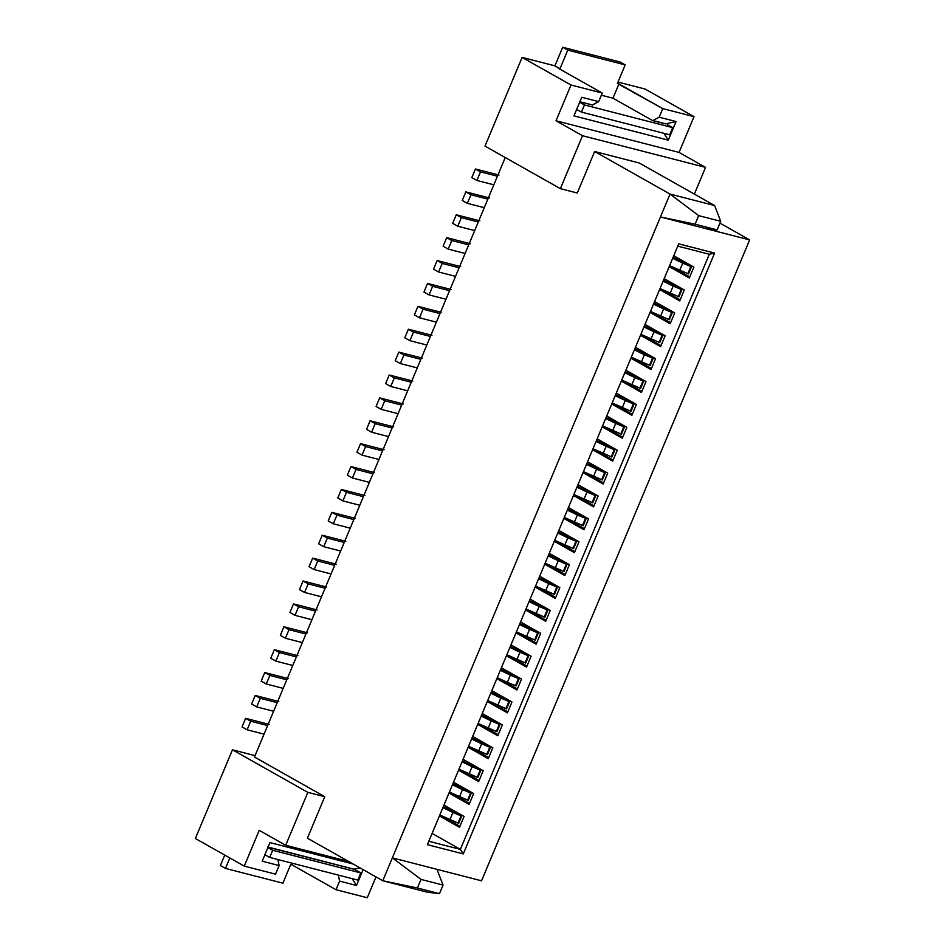 <?xml version="1.0" encoding="UTF-8"?>
<svg xmlns="http://www.w3.org/2000/svg" width="945" height="945" viewBox="0 0 945 945"><rect width="100%" height="100%" fill="white"/><g stroke="black" fill="none" stroke-linecap="round" stroke-linejoin="round"><path stroke-width="1.42" d="M348.658 861.486L285.697 845.291L259.213 830.336L244.259 866.104L275.527 874.149L279.118 865.561L262.202 861.214L269.975 842.609L353.111 864.002L269.975 842.609L262.202 861.214L279.118 865.561L275.527 874.149L244.259 866.104L259.213 830.336L285.697 845.291L348.658 861.486M307.397 838.191L324.761 796.706L307.846 792.359L285.697 845.291L307.846 792.359L324.761 796.706L254.477 757.028L324.761 796.706L307.397 838.191L382.784 880.752L307.397 838.191M363.128 869.66L356.513 885.477L339.598 881.118L336.007 889.706L367.274 897.75L375.992 876.913L367.274 897.75L336.007 889.706L339.598 881.118L356.513 885.477L352.166 878.637L356.513 885.477L363.128 869.66M481.548 880.799L436.956 869.329L443.051 885.075L439.46 893.663L427.376 892.222L382.784 880.752L427.376 892.222L439.46 893.663L417.418 887.993L382.784 880.752L417.418 887.993L421.009 879.405L392.352 857.859L382.784 880.752L392.352 857.859L421.009 879.405L443.051 885.075L436.956 869.329L392.352 857.859L660.449 216.96L695.095 224.213L698.674 215.625L670.017 194.068L660.449 216.96L749.645 239.9L719.948 223.138L749.645 239.9L481.548 880.799L749.645 239.9L705.041 228.43L717.125 229.883L695.095 224.213L660.449 216.96L670.017 194.068L714.621 205.537L639.245 162.989L594.641 151.519L639.245 162.989L714.621 205.537L670.017 194.068L698.674 215.625L695.095 224.213L717.125 229.883L720.716 221.295L698.674 215.625L720.716 221.295L714.621 205.537L720.716 221.295L717.125 229.883L705.041 228.43L660.449 216.96L392.352 857.859L481.548 880.799M232.458 749.81L307.846 792.359L232.458 749.81L195.355 838.498L244.259 866.104L195.355 838.498L232.458 749.81L255.067 755.622L232.458 749.81M460.38 849.378L428.593 841.204L460.38 849.378L432.101 833.419L460.38 849.378L463.274 853.914L460.38 849.378L709.317 254.264L460.38 849.378M427.388 844.688L463.274 853.914L714.609 253.071L709.317 254.264L714.609 253.071L678.723 243.845L427.388 844.688L678.723 243.845L714.609 253.071L463.274 853.914L427.388 844.688M417.418 887.993L439.46 893.663L443.051 885.075L421.009 879.405L417.418 887.993M670.17 323.757L650.042 312.405L670.17 323.757L674.718 312.889L670.17 323.757M645.022 324.418L665.15 335.782L660.602 346.65L640.474 335.286L660.602 346.65L665.15 335.782L645.022 324.418M635.442 347.311L655.57 358.663L651.022 369.542L630.894 358.179L651.022 369.542L655.57 358.663L635.442 347.311M625.874 370.192L646.002 381.556L641.454 392.435L621.326 381.071L641.454 392.435L646.002 381.556L625.874 370.192M616.294 393.085L636.422 404.448L631.874 415.316L611.746 403.952L631.874 415.316L636.422 404.448L616.294 393.085M606.725 415.977L626.854 427.341L622.306 438.208L602.178 426.845L622.306 438.208L626.854 427.341L606.725 415.977M597.145 438.858L617.274 450.222L612.726 461.101L592.598 449.737L612.726 461.101L617.274 450.222L597.145 438.858M587.577 461.751L607.694 473.114L603.146 483.982L583.03 472.63L603.146 483.982L607.694 473.114L587.577 461.751M577.997 484.643L598.126 496.007L593.578 506.874L573.45 495.511L593.578 506.874L598.126 496.007L577.997 484.643M568.417 507.536L588.546 518.888L583.998 529.767L563.87 518.403L583.998 529.767L588.546 518.888L568.417 507.536M558.849 530.417L578.978 541.78L574.43 552.66L554.302 541.296L574.43 552.66L578.978 541.78L558.849 530.417M549.269 553.309L569.398 564.673L564.85 575.54L544.722 564.177L564.85 575.54L569.398 564.673L549.269 553.309M539.701 576.202L559.83 587.566L555.282 598.433L535.154 587.069L555.282 598.433L559.83 587.566L539.701 576.202M530.121 599.083L550.25 610.446L545.702 621.326L525.574 609.962L545.702 621.326L550.25 610.446L530.121 599.083M520.553 621.975L540.682 633.339L536.134 644.207L516.005 632.843L536.134 644.207L540.682 633.339L520.553 621.975M510.973 644.868L531.102 656.232L526.554 667.099L506.425 655.736L526.554 667.099L531.102 656.232L510.973 644.868M501.393 667.761L521.522 679.112L516.974 689.992L496.846 678.628L516.974 689.992L521.522 679.112L501.393 667.761M491.825 690.641L511.954 702.005L507.406 712.873L487.277 701.521L507.406 712.873L511.954 702.005L491.825 690.641M482.245 713.534L502.374 724.898L497.826 735.765L477.697 724.402L497.826 735.765L502.374 724.898L482.245 713.534M472.677 736.427L492.806 747.79L488.258 758.658L468.129 747.294L488.258 758.658L492.806 747.79L472.677 736.427M463.097 759.307L483.226 770.671L478.678 781.55L458.549 770.187L478.678 781.55L483.226 770.671L463.097 759.307M453.529 782.2L473.658 793.564L469.11 804.431L448.981 793.068L469.11 804.431L473.658 793.564L453.529 782.2M443.949 805.093L464.078 816.456L459.53 827.324L439.401 815.96L459.53 827.324L464.078 816.456L443.949 805.093M673.75 255.752L693.878 267.116L689.33 277.984L669.202 266.62L689.33 277.984L693.878 267.116L673.75 255.752M664.17 278.633L684.298 289.997L679.75 300.876L659.622 289.513L679.75 300.876L684.298 289.997L664.17 278.633M654.59 301.526L674.718 312.889L654.59 301.526M652.841 120.606L659.161 117.192L662.752 108.616L694.02 116.66L645.128 89.054L618.006 82.073L645.128 89.054L694.02 116.66L679.053 152.417L705.537 167.371L694.362 194.103L705.537 167.371L582.522 135.726L560.373 188.657L577.289 193.004L594.641 151.519L670.017 194.068L594.641 151.519L577.289 193.004L560.373 188.657L484.998 146.109L560.373 188.657L582.522 135.726L705.537 167.371L679.053 152.417L556.026 120.771L582.522 135.726L556.026 120.771L679.053 152.417L694.02 116.66L662.752 108.616L659.161 117.192L676.077 121.551L668.292 140.143L573.969 115.881L581.754 97.288L598.669 101.635L602.26 93.047L570.993 85.003L556.026 120.771L570.993 85.003L522.101 57.409L484.998 146.109L522.101 57.409L554.904 65.843L562.688 47.25L620.097 62.016L625.188 64.898L617.404 83.491L618.951 83.892L612.962 98.197L652.853 120.712L612.962 98.197L601.363 95.209L612.962 98.197L618.951 83.892L662.752 108.616L617.404 83.491L625.188 64.898L620.097 62.016L562.688 47.25L554.904 65.843L559.995 68.725L567.78 50.12L562.688 47.25L567.78 50.12L625.188 64.898L567.78 50.12L559.995 68.725L554.904 65.843L522.101 57.409L570.993 85.003L602.26 93.047L598.669 101.635L592.409 105.037M677.541 246.078L709.317 254.264L677.541 246.078M505.244 157.531L254.477 757.028L505.244 157.531M670.596 322.753L650.881 311.614L670.596 322.753M661.028 345.646L641.301 334.506L661.028 345.646M651.448 368.526L631.721 357.399L651.448 368.526M641.868 391.419L622.153 380.292L641.868 391.419M632.299 414.312L612.573 403.172L632.299 414.312M622.72 437.192L603.005 426.065L622.72 437.192M613.151 460.085L593.425 448.958L613.151 460.085M603.571 482.978L583.856 471.838L603.571 482.978M594.003 505.87L574.276 494.731L594.003 505.87M584.423 528.751L564.697 517.624L584.423 528.751M574.855 551.644L555.128 540.516L574.855 551.644M565.275 574.536L545.548 563.397L565.275 574.536M555.695 597.417L535.98 586.29L555.695 597.417M546.127 620.31L526.4 609.182L546.127 620.31M536.547 643.202L516.832 632.063L536.547 643.202M526.979 666.095L507.252 654.956L526.979 666.095M517.399 688.976L497.684 677.848L517.399 688.976M507.831 711.868L488.104 700.729L507.831 711.868M498.251 734.761L478.524 723.622L498.251 734.761M488.671 757.642L468.956 746.515L488.671 757.642M479.103 780.535L459.376 769.407L479.103 780.535M469.523 803.427L449.808 792.288L469.523 803.427M459.955 826.32L440.228 815.181L459.955 826.32M680.176 299.86L660.449 288.733L680.176 299.86M689.744 276.968L670.029 265.84L689.744 276.968M277.889 859.537L279.118 865.561L277.854 859.525M354.151 869.152L359.939 867.853L354.151 869.152M267.636 846.944L354.08 869.187M338.334 875.082L339.598 881.118L338.393 875.105M312.299 858.639L311.637 858.261M292.879 863.387L292.206 864.982L336.007 889.706M579.391 101.812L591.7 104.777M558.448 68.347L602.26 93.047L558.377 68.3M579.415 101.611L592.397 104.954L598.669 101.635L581.754 97.288L573.969 115.881L668.292 140.143L663.945 133.316L668.292 140.143L676.077 121.551L659.161 117.192L652.83 120.547L665.859 123.854M665.93 123.819L676.077 121.551L665.93 123.819M684.038 262.568L691.468 266.809M691.468 266.821L688.48 273.955L669.603 265.639L688.48 273.955L691.468 266.821L690.83 266.573L687.842 273.719L690.83 266.573L691.468 266.821L690.429 266.23M675.734 286.181L673.159 286.04L675.734 286.181L674.47 285.449L681.9 289.702L678.912 296.836L660.035 288.532L678.912 296.836L681.9 289.702L681.25 289.465L678.262 296.6L681.25 289.465L681.9 289.702L680.849 289.111M666.154 309.062L663.579 308.932L666.154 309.062L664.89 308.342L672.32 312.594L669.332 319.729L650.455 311.425L669.332 319.729L672.32 312.594L671.671 312.358L668.694 319.493L671.671 312.358L672.32 312.594L671.281 312.004M656.586 331.955L654.011 331.825L656.586 331.955L655.322 331.234L662.752 335.487L659.764 342.622L640.887 334.317L659.764 342.622L662.752 335.487L662.102 335.239L659.114 342.385L662.102 335.239L662.752 335.487L661.701 334.896M647.006 354.847L644.431 354.718L647.006 354.847L645.742 354.115L653.172 358.368L650.184 365.514L631.307 357.198L641.407 361.935L644.431 354.718L652.522 358.131L649.534 365.278L650.184 365.514L653.172 358.368L652.133 357.777M637.438 377.728L634.851 377.598L637.438 377.728L636.174 377.008L643.592 381.26L640.615 388.395L621.727 380.091L631.839 384.816L634.851 377.598L642.954 381.024L639.966 388.159L640.615 388.395L643.592 381.26L642.553 380.67M627.858 400.621L625.283 400.491L627.858 400.621L626.594 399.9L634.024 404.153L631.036 411.288L612.159 402.983L622.259 407.708L625.283 400.491L633.374 403.917L630.386 411.051L631.036 411.288L634.024 404.153L632.985 403.562M623.405 426.455L624.444 427.045L621.467 434.18L624.444 427.045L623.405 426.455L624.444 427.034L618.29 423.514L615.703 423.384L618.29 423.514L617.026 422.781L618.29 423.502M608.71 446.406L606.135 446.264L608.71 446.406L607.446 445.674L614.876 449.926L611.887 457.061L593.011 448.757L611.887 457.061L614.876 449.926L614.226 449.69L611.238 456.825L614.226 449.69L614.876 449.926L613.825 449.336M599.142 469.287L596.555 469.157L599.142 469.287L597.866 468.566L605.296 472.819L602.308 479.954L583.431 471.649L593.543 476.374L596.555 469.157L604.658 472.583L601.67 479.717L602.308 479.954L605.296 472.819L604.257 472.228M589.562 492.18L586.987 492.05L589.562 492.18L588.298 491.459L595.728 495.712L592.739 502.846L573.863 494.53L583.963 499.267L586.987 492.05L595.078 495.463L592.09 502.61L592.739 502.846L595.728 495.712L594.677 495.121M578.718 514.352L586.148 518.592L583.159 525.739L564.283 517.423L574.395 522.16L577.407 514.942L585.498 518.356L582.522 525.503L583.159 525.739L586.148 518.592L585.109 518.002M570.414 537.953L567.839 537.823L570.414 537.953L569.15 537.232L576.568 541.485L573.591 548.62L554.703 540.316L564.815 545.041L567.839 537.823L575.93 541.249L572.942 548.383L573.591 548.62L576.568 541.485L575.529 540.894M560.834 560.846L558.259 560.716L560.834 560.846L559.57 560.125L567 564.378L564.011 571.512L545.135 563.208L555.235 567.933L558.259 560.716L566.35 564.13L563.362 571.276L564.011 571.512L567 564.378L565.96 563.787M551.266 583.738L548.679 583.608L551.266 583.738L550.002 583.006L557.42 587.258L554.443 594.405L535.555 586.089L545.667 590.826L548.679 583.608L556.782 587.022L553.794 594.169L554.443 594.405L557.42 587.27L556.381 586.668M541.686 606.631L539.111 606.489L541.686 606.631L540.422 605.899L547.852 610.151L544.863 617.286L525.987 608.982L536.087 613.707L539.111 606.489L547.202 609.915L544.214 617.05L544.863 617.286L547.852 610.151L546.812 609.56M532.118 629.512L529.531 629.382L532.118 629.512L530.854 628.791L538.272 633.044L535.283 640.178L516.407 631.874L526.519 636.599L529.531 629.382L537.634 632.807L534.646 639.942L535.283 640.178L538.272 633.044L537.232 632.453M522.538 652.404L519.963 652.274L522.538 652.404L521.274 651.672L528.704 655.936L525.715 663.071L506.839 654.755L516.939 659.492L519.963 652.274L528.054 655.688L525.066 662.835L525.715 663.071L528.704 655.936L527.653 655.346M518.084 678.226L519.124 678.817L516.135 685.952L519.124 678.817L512.958 675.297L510.383 675.167L512.958 675.297L511.694 674.565L512.97 675.285M503.39 698.178L500.815 698.048L503.39 698.178L502.126 697.457L509.556 701.71L506.567 708.845L487.691 700.54L497.791 705.265L500.815 698.048L508.906 701.473L505.918 708.608L506.567 708.845L509.556 701.71L508.505 701.119M493.81 721.07L491.235 720.941L493.81 721.07L492.546 720.35L499.976 724.602L496.987 731.737L478.111 723.433L488.211 728.158L491.235 720.941L499.326 724.354L496.338 731.501L496.987 731.737L499.976 724.602L498.936 724.012M484.242 743.963L481.655 743.833L484.242 743.963L482.978 743.231L490.396 747.483L487.419 754.63L468.531 746.314L478.642 751.051L481.655 743.833L489.758 747.247L486.769 754.393L487.419 754.63L490.396 747.483L489.356 746.893M474.662 766.856L472.087 766.714L474.662 766.856L462.459 760.831L480.828 770.376L477.839 777.511L458.963 769.206L469.063 773.931L472.087 766.714L480.178 770.14L477.19 777.274L477.839 777.511L480.828 770.376L479.788 769.785M465.094 789.736L462.507 789.607L465.094 789.736L463.83 789.016L471.248 793.268L468.271 800.403L449.383 792.099L459.494 796.824L462.507 789.607L470.61 793.032L467.621 800.167L468.271 800.403L471.248 793.268L470.208 792.678M454.25 811.909L461.68 816.161L458.691 823.296L439.815 814.98L449.914 819.717L452.938 812.499L461.03 815.913L458.041 823.06L458.691 823.296L461.68 816.161L460.628 815.57M354.103 869.258L267.612 847.145M220.386 865.537L224.756 855.095L220.386 865.537L225.477 868.42L229.848 857.966L225.477 868.42L220.386 865.537M665.882 123.937L652.806 120.688M470.941 194.753L467.35 203.34L484.265 207.687L467.35 203.34L462.259 200.47L467.35 203.34L470.941 194.753L487.856 199.111L470.941 194.753L465.85 191.882L470.941 194.753M451.793 240.538L448.202 249.114L465.117 253.473L448.202 249.114L443.11 246.243L448.202 249.114L451.793 240.538L468.708 244.885L451.793 240.538L446.702 237.656L451.793 240.538M442.213 263.431L438.622 272.006L455.537 276.365L438.622 272.006L433.531 269.136L438.622 272.006L442.213 263.431L459.128 267.778L442.213 263.431L437.122 260.548L442.213 263.431M432.645 286.311L429.054 294.899L445.969 299.246L429.054 294.899L423.962 292.017L429.054 294.899L432.645 286.311L449.56 290.67L432.645 286.311L427.553 283.441L432.645 286.311M423.065 309.204L419.474 317.792L436.389 322.139L419.474 317.792L414.382 314.909L419.474 317.792L423.065 309.204L439.98 313.551L423.065 309.204L417.973 306.334L423.065 309.204M413.497 332.097L409.906 340.672L426.821 345.031L409.906 340.672L404.803 337.802L409.906 340.672L413.497 332.097L430.412 336.444L413.497 332.097L408.394 329.214L413.497 332.097M403.917 354.977L400.326 363.565L417.241 367.912L400.326 363.565L395.234 360.695L400.326 363.565L403.917 354.977L420.832 359.336L403.917 354.977L398.825 352.107L403.917 354.977M394.337 377.87L390.746 386.458L407.673 390.805L390.746 386.458L385.654 383.575L390.746 386.458L394.337 377.87L411.252 382.217L394.337 377.87L389.245 375L394.337 377.87M384.769 400.763L381.178 409.339L398.093 413.697L381.178 409.339L376.086 406.468L381.178 409.339L384.769 400.763L401.684 405.11L384.769 400.763L379.677 397.88L384.769 400.763M461.361 217.645L457.77 226.233L474.685 230.58L457.77 226.233L452.679 223.351L457.77 226.233L461.361 217.645L478.276 221.992L461.361 217.645L456.27 214.775L461.361 217.645M480.521 171.872L476.93 180.448L493.845 184.807L476.93 180.448L471.827 177.577L476.93 180.448L480.521 171.872L497.436 176.219L480.521 171.872L475.418 168.99L480.521 171.872M346.472 492.321L342.881 500.897L359.797 505.256L342.881 500.897L337.79 498.027L342.881 500.897L346.472 492.321L363.388 496.668L346.472 492.321L341.369 489.439L346.472 492.321M336.892 515.202L333.302 523.79L350.217 528.137L333.302 523.79L328.21 520.919L333.302 523.79L336.892 515.202L353.808 519.561L336.892 515.202L331.801 512.332L336.892 515.202M327.324 538.095L323.733 546.683L340.649 551.029L323.733 546.683L318.63 543.8L323.733 546.683L327.324 538.095L344.24 542.442L327.324 538.095L322.221 535.224L327.324 538.095M375.189 423.643L371.598 432.231L388.513 436.59L371.598 432.231L366.506 429.361L371.598 432.231L375.189 423.643L392.104 428.002L375.189 423.643L370.097 420.773L375.189 423.643M365.62 446.536L362.029 455.124L378.945 459.471L362.029 455.124L356.938 452.242L362.029 455.124L365.62 446.536L382.536 450.895L365.62 446.536L360.529 443.666L365.62 446.536M356.041 469.429L352.45 478.016L369.365 482.363L352.45 478.016L347.358 475.134L352.45 478.016L356.041 469.429L372.956 473.776L356.041 469.429L350.949 466.558L356.041 469.429M317.744 560.987L314.153 569.563L331.069 573.922L314.153 569.563L309.062 566.693L314.153 569.563L317.744 560.987L334.66 565.334L317.744 560.987L312.653 558.105L317.744 560.987M308.164 583.868L304.573 592.456L321.489 596.803L304.573 592.456L299.482 589.585L304.573 592.456L308.164 583.868L325.08 588.227L308.164 583.868L303.073 580.998L308.164 583.868M298.596 606.761L295.005 615.349L311.921 619.696L295.005 615.349L289.914 612.466L295.005 615.349L298.596 606.761L315.512 611.12L298.596 606.761L293.505 603.89L298.596 606.761M289.016 629.653L285.425 638.241L302.341 642.588L285.425 638.241L280.334 635.359L285.425 638.241L289.016 629.653L305.932 634L289.016 629.653L283.925 626.771L289.016 629.653M279.448 652.546L275.857 661.122L292.773 665.481L275.857 661.122L270.766 658.252L275.857 661.122L279.448 652.546L296.364 656.893L279.448 652.546L274.357 649.664L279.448 652.546M250.72 721.212L247.129 729.788L264.045 734.147L247.129 729.788L242.038 726.918L247.129 729.788L250.72 721.212L267.636 725.559L250.72 721.212L245.629 718.33L250.72 721.212M260.3 698.32L256.709 706.907L273.625 711.254L256.709 706.907L251.606 704.025L256.709 706.907L260.3 698.32L277.216 702.667L260.3 698.32L255.197 695.449L260.3 698.32M269.868 675.427L266.277 684.015L283.193 688.362L266.277 684.015L261.186 681.144L266.277 684.015L269.868 675.427L286.784 679.786L269.868 675.427L264.777 672.556L269.868 675.427M290.67 864.58L282.886 883.185L225.477 868.42L282.886 883.185L290.67 864.58L292.3 865.006L290.67 864.58M357.871 880.114L269.703 857.434L264.612 854.552L269.703 857.434L272.692 850.276L267.6 847.405L272.692 850.276L360.86 872.956L355.769 870.085L360.86 872.956L357.871 880.114L360.86 872.956L272.692 850.276L269.703 857.434L357.871 880.114M311.72 858.284L312.382 858.662M269.207 724.402L245.629 718.33L242.038 726.918L245.629 718.33L269.207 724.402M278.787 701.509L255.197 695.449L251.606 704.025L255.197 695.449L278.787 701.509M288.355 678.616L264.777 672.556L261.186 681.144L264.777 672.556L288.355 678.616M297.935 655.736L274.357 649.664L270.766 658.252L274.357 649.664L297.935 655.736M307.503 632.843L283.925 626.771L280.334 635.359L283.925 626.771L307.503 632.843M317.083 609.95L293.505 603.89L289.914 612.466L293.505 603.89L317.083 609.95M326.651 587.069L303.073 580.998L299.482 589.585L303.073 580.998L326.651 587.069M336.231 564.177L312.653 558.105L309.062 566.693L312.653 558.105L336.231 564.177M345.811 541.284L322.221 535.224L318.63 543.8L322.221 535.224L345.811 541.284M355.379 518.392L331.801 512.332L328.21 520.919L331.801 512.332L355.379 518.392M364.959 495.511L341.369 489.439L337.79 498.027L341.369 489.439L364.959 495.511M374.527 472.618L350.949 466.558L347.358 475.134L350.949 466.558L374.527 472.618M384.107 449.726L360.529 443.666L356.938 452.242L360.529 443.666L384.107 449.726M393.675 426.845L370.097 420.773L366.506 429.361L370.097 420.773L393.675 426.845M403.255 403.952L379.677 397.88L376.086 406.468L379.677 397.88L403.255 403.952M412.823 381.059L389.245 375L385.654 383.575L389.245 375L412.823 381.059M422.403 358.167L398.825 352.107L395.234 360.695L398.825 352.107L422.403 358.167M431.983 335.286L408.394 329.214L404.803 337.802L408.394 329.214L431.983 335.286M441.551 312.393L417.973 306.334L414.382 314.909L417.973 306.334L441.551 312.393M451.131 289.501L427.553 283.441L423.962 292.017L427.553 283.441L451.131 289.501M460.699 266.62L437.122 260.548L433.531 269.136L437.122 260.548L460.699 266.62M470.279 243.727L446.702 237.656L443.11 246.243L446.702 237.656L470.279 243.727M479.847 220.835L456.27 214.775L452.679 223.351L456.27 214.775L479.847 220.835M489.427 197.954L465.85 191.882L462.259 200.47L465.85 191.882L489.427 197.954M499.007 175.061L475.418 168.99L471.827 177.577L475.418 168.99L499.007 175.061M579.38 102.072L584.471 104.942L672.639 127.634L667.548 124.752L672.639 127.634L669.651 134.781L581.482 112.101L576.391 109.23L581.482 112.101L584.471 104.942L579.38 102.072M591.617 104.753L592.279 105.131M672.639 127.634L584.471 104.942L581.482 112.101L669.651 134.781L672.639 127.634M685.314 263.289L682.727 263.159L690.83 266.573L682.727 263.159L685.314 263.289L673.112 257.276L684.038 262.556M672.675 258.292L682.727 263.159L679.715 270.376L682.727 263.159L672.675 258.292M673.159 286.04L681.25 289.465L673.159 286.04L670.135 293.257L673.159 286.04L663.106 281.185L673.159 286.04M674.47 285.449L663.532 280.157L674.47 285.449M663.579 308.932L671.671 312.358L663.579 308.932L660.567 316.15L663.579 308.932L653.527 304.077L663.579 308.932M664.89 308.342L653.952 303.05L664.89 308.342M654.011 331.825L662.102 335.239L654.011 331.825L650.987 339.042L654.011 331.825L643.958 326.97L654.011 331.825M655.322 331.234L644.384 325.942L655.322 331.234M645.742 354.115L634.804 348.835L645.742 354.115M634.378 349.851L644.431 354.718L634.378 349.851M636.174 377.008L625.236 371.716L636.174 377.008M624.81 372.743L634.851 377.598L624.81 372.743M626.594 399.9L615.656 394.608L626.594 399.9M615.23 395.636L625.283 400.491L615.23 395.636M620.818 433.944L602.579 425.864L621.467 434.18L620.818 433.944L623.806 426.797L620.818 433.944M615.703 423.384L623.806 426.797L615.703 423.384L612.691 430.601L615.703 423.384L605.65 418.517L615.703 423.384M617.026 422.781L606.088 417.501L617.026 422.781M606.135 446.264L614.226 449.69L606.135 446.264L603.111 453.482L606.135 446.264L596.082 441.409L606.135 446.264M607.446 445.674L596.508 440.382L607.446 445.674M597.866 468.566L586.939 463.274L597.866 468.566M586.502 464.302L596.555 469.157L586.502 464.302M588.298 491.459L577.36 486.167L588.298 491.459M576.934 487.183L586.987 492.05L576.934 487.183M579.982 515.072L577.407 514.942L579.982 515.072L567.78 509.06L578.718 514.34M567.354 510.076L577.407 514.942L567.354 510.076M569.15 537.232L558.212 531.94L569.15 537.232M557.786 532.968L567.839 537.823L557.786 532.968M559.57 560.125L548.632 554.833L559.57 560.125M548.206 555.861L558.259 560.716L548.206 555.861M550.002 583.006L539.063 577.726L550.002 583.006M538.638 578.742L548.679 583.608L538.638 578.742M540.422 605.899L529.483 600.607L540.422 605.899M529.058 601.634L539.111 606.489L529.058 601.634M530.854 628.791L519.915 623.499L530.854 628.791M519.478 624.527L529.531 629.382L519.478 624.527M521.274 651.672L510.335 646.392L521.274 651.672M509.91 647.408L519.963 652.274L509.91 647.408M507.37 682.373L497.259 677.648L507.37 682.373L510.383 675.167L518.474 678.581L515.497 685.727L507.37 682.373L516.135 685.952L515.497 685.727L518.474 678.581L500.33 670.3L510.383 675.167L507.37 682.373M511.694 674.565L500.755 669.284L511.694 674.565M502.126 697.457L491.187 692.165L502.126 697.457M490.762 693.193L500.815 698.048L490.762 693.193M492.546 720.35L481.607 715.058L492.546 720.35M481.182 716.086L491.235 720.941L481.182 716.086M482.978 743.231L472.039 737.95L482.978 743.231M471.614 738.966L481.655 743.833L471.614 738.966M462.034 761.859L472.087 766.714L462.034 761.859M463.83 789.016L452.891 783.724L463.83 789.016M452.454 784.752L462.507 789.607L452.454 784.752M455.514 812.629L452.938 812.499L455.514 812.629L443.311 806.617L454.25 811.897M442.886 807.632L452.938 812.499L442.886 807.632M652.522 358.131L644.431 354.718L641.407 361.935L649.534 365.278L652.522 358.131M642.954 381.024L634.851 377.598L631.839 384.816L639.966 388.159L642.954 381.024M633.374 403.917L625.283 400.491L622.259 407.708L630.386 411.051L633.374 403.917M604.658 472.583L596.555 469.157L593.543 476.374L601.67 479.717L604.646 472.583M595.078 495.463L586.987 492.05L583.963 499.267L592.09 502.61L595.078 495.463M585.498 518.356L577.407 514.942L574.383 522.16L582.522 525.503L585.498 518.356M575.93 541.249L567.839 537.823L564.815 545.041L572.942 548.383L575.93 541.249M566.35 564.13L558.259 560.716L555.235 567.933L563.362 571.276L566.35 564.13M556.782 587.022L548.679 583.608L545.667 590.826L553.794 594.169L556.782 587.022M547.202 609.915L539.111 606.489L536.087 613.707L544.214 617.05L547.202 609.915M537.634 632.807L529.531 629.382L526.519 636.599L534.646 639.942L537.634 632.807M528.054 655.688L519.963 652.274L516.939 659.492L525.066 662.835L528.054 655.688M508.906 701.473L500.815 698.048L497.791 705.265L505.918 708.608L508.906 701.473M499.326 724.354L491.235 720.941L488.211 728.158L496.338 731.501L499.326 724.354M489.758 747.247L481.655 743.833L478.642 751.051L486.769 754.393L489.758 747.247M480.178 770.14L472.087 766.714L469.063 773.931L477.19 777.274L480.178 770.14M470.61 793.032L462.507 789.607L459.494 796.824L467.621 800.167L470.61 793.032M461.03 815.913L452.938 812.499L449.914 819.717L458.041 823.06L461.03 815.913"/></g></svg>
